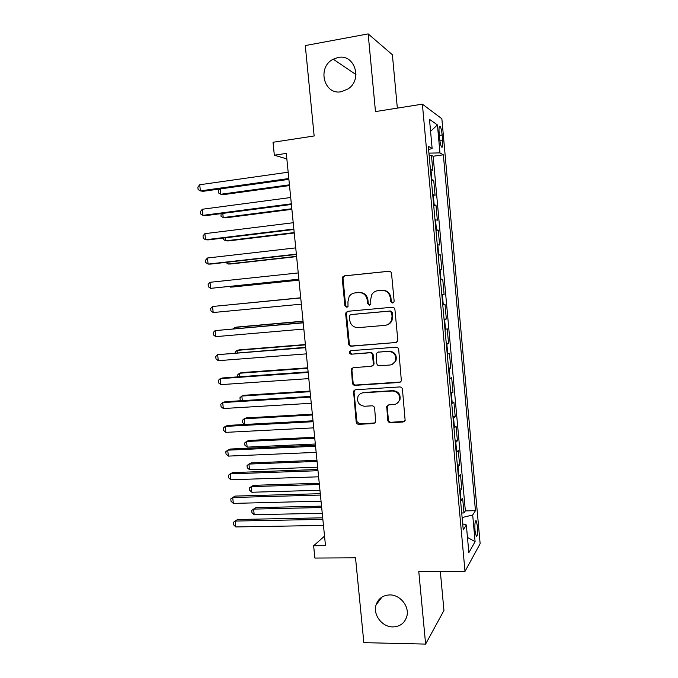 <?xml version="1.0" encoding="UTF-8"?>
<svg xmlns="http://www.w3.org/2000/svg" width="678" height="678" viewBox="0 0 678 678"><rect width="100%" height="100%" fill="white"/><g stroke="black" fill="none" stroke-linecap="round" stroke-linejoin="round"><path stroke-width="1.02" d="M392.545 303.007L393.952 302.015L394.13 301.04L391.545 273.59C391.248 272.039 390.333 271.259 388.799 271.259L344.432 275.844L342.678 276.921L342.254 278.633L344.873 305.617L346.746 307.236L348.026 306.414L347.933 301.812L349.102 296.625C350.492 294.464 352.441 293.227 354.933 292.921L358.594 292.565C363.4 292.599 366.281 295.074 367.23 299.99L367.569 303.507L369.468 305.134L370.807 304.236L370.68 299.668L371.688 294.786C373.086 292.404 375.129 291.04 377.816 290.701L381.536 290.345C386.409 290.37 389.333 292.862 390.291 297.82L390.621 301.363L392.545 303.007M389.748 594.928C382.841 595.233 378.282 598.564 376.07 604.92C372.807 614.777 382.138 627.082 392.825 626.921C400.079 626.658 404.758 623.107 406.851 616.277C409.605 606.403 400.147 594.64 389.748 594.928M338.085 57.494L333.237 59.198C316.779 67.156 323.881 95.496 341.373 91.7L348.161 88.869C362.849 79.512 354.535 53.638 338.085 57.494M477.498 526.442L476.253 520.831C475.049 520.518 474.642 523.789 475.015 530.637L476.261 536.239C477.465 536.518 477.871 533.247 477.498 526.442M387.774 420.284C388.07 421.809 388.969 422.606 390.486 422.682L403.012 422.038L405.139 420.428L402.435 389.325C402.139 387.791 401.223 386.994 399.698 386.935L355.484 389.748L353.543 391.079L356.179 421.945C356.475 423.453 357.357 424.242 358.84 424.318L373.663 423.555L375.697 422.089L374.646 408.198C374.349 406.681 373.451 405.885 371.951 405.817L364.586 406.249C358.874 405.385 356.687 402.113 358.026 396.427C359.12 394.24 360.874 393.037 363.281 392.799L392.384 390.986C397.944 391.681 400.249 394.816 399.291 400.384C398.24 402.901 396.367 404.3 393.672 404.563L388.782 404.851L386.714 406.359L387.774 420.284L388.418 419.868C388.714 421.394 389.613 422.191 391.121 422.267L404.529 421.385M397.342 108.124L392.393 54.757L368.162 33.9L305.286 45.562L314.151 135.973L273.022 142.27L274.327 155.194L286.294 153.414L325.482 545.646L313.634 545.765L314.872 558.053L355.526 557.825L363.849 642.651L425.615 644.1L443.946 610.463L440.327 571.427M368.162 33.9L375.476 111.582L422.386 104.158L465.006 571.401L418.775 571.444L425.615 644.1M395.528 342.712L397.596 341.22L397.791 339.949L394.935 309.609C394.638 308.058 393.723 307.278 392.189 307.261L347.873 311.287L346.043 312.456L345.695 314.041L348.594 343.865C348.89 345.382 349.78 346.161 351.255 346.195L396.427 342.466M398.698 349.568L401.376 380.917L399.283 382.477L355.06 385.35C353.577 385.299 352.687 384.511 352.399 383.002L351.424 368.917L353.34 367.629L371.12 366.357L373.112 364.967L373.332 363.645L372.519 355.145C372.222 353.619 371.324 352.831 369.815 352.797L351.306 354.196C349.763 353.967 349.204 353.085 349.636 351.551L350.958 350.67L395.952 347.195C397.486 347.238 398.393 348.026 398.698 349.568M461.71 512.992L463.972 512.949L462.667 498.559L461.108 500.711L460.226 491.016L459.743 491.44M459.523 489.024L461.794 488.957L460.481 474.532L458.904 476.465L458.023 466.744L457.531 467.125M457.336 464.981L459.608 464.896L458.286 450.429L456.692 452.141L455.802 442.395L455.311 442.726M455.141 440.861L457.413 440.759L456.091 426.25L454.472 427.742L453.574 417.962L453.082 418.258M452.938 416.673L455.209 416.555L453.887 401.995L452.243 403.274L451.345 393.46L450.845 393.715M450.726 392.409L452.997 392.274L451.675 377.671L450.006 378.722L449.107 368.883L448.599 369.095M448.505 368.078L450.785 367.917L449.455 353.272L447.76 354.102L446.861 344.229L446.353 344.399M446.285 343.661L448.565 343.492L447.226 328.796L445.514 329.406L444.615 319.499L444.098 319.626M444.056 319.177L446.336 318.982L444.997 304.244L443.259 304.625L442.353 294.701L441.827 294.769M441.819 294.616L444.098 294.405L442.759 279.616L440.471 279.844L442.759 279.616M440.997 279.777L440.09 269.81L441.861 269.751L440.505 254.92L438.225 255.165M438.191 254.852L438.725 254.843L437.819 244.851L439.607 245.012L438.259 230.139L435.971 230.401M435.912 229.8L436.446 229.842L435.539 219.816L437.352 220.206L435.996 205.281L433.708 205.57M433.623 204.671L434.166 204.756L433.25 194.696L435.09 195.323L433.725 180.356L431.327 179.458M431.437 180.653L433.725 180.356M439.141 133.007L439.641 138.566C440.081 142.795 440.742 145.626 441.615 147.067C442.658 147.855 442.997 145.66 442.649 140.49L442.158 135.015C441.717 130.786 441.056 127.93 440.175 126.455C439.141 125.642 438.793 127.828 439.141 133.007M422.386 104.158L441.861 118.752L480.143 543.671L465.006 571.401M463.972 512.949L465.362 510.89L475.456 510.678L443.353 154.813L439.954 152.889L428.928 153.143M475.456 510.678L472.693 515.017L475.1 541.646L468.854 552.646L466.337 524.984L463.244 529.849L428.31 146.295L432.132 148.457L429.488 119.362L437.429 124.93L439.954 152.889M465.362 510.89L433.149 156.245L431.454 155.347L432.818 170.356L430.411 169.356M434.166 204.756L435.996 205.281M436.446 229.842L438.259 230.139M438.725 254.843L440.505 254.92M444.098 294.405L442.353 294.701M446.336 318.982L444.615 319.499M448.565 343.492L446.861 344.229M450.785 367.917L449.107 368.883M452.997 392.274L451.345 393.46M455.209 416.555L453.574 417.962M457.413 440.759L455.802 442.395M459.608 464.896L458.023 466.744M461.794 488.957L460.226 491.016M324.533 536.129L313.634 545.765M274.327 155.194L286.845 158.932M429.157 155.669L431.454 155.347M433.149 156.245L443.353 154.813M428.606 149.618L432.132 148.457M433.25 194.696L432.708 194.594M435.539 219.816L434.996 219.757M437.819 244.851L437.285 244.843M440.09 269.81L439.564 269.844M442.734 304.719L443.259 304.625M444.997 329.542L445.514 329.406M447.251 354.289L447.76 354.102M449.497 378.951L450.006 378.722M451.734 403.546L452.243 403.274M453.972 428.055L454.472 427.742M456.201 452.497L456.692 452.141M458.413 476.863L458.904 476.465M466.337 524.984L462.701 523.882M460.625 501.152L461.108 500.711M462.125 517.534L472.693 515.017M430.572 131.32L437.429 124.93M475.1 541.646L467.473 537.425M392.986 302.905L391.274 301.261L390.935 297.727C389.986 292.786 387.07 290.303 382.206 290.269L381.536 290.345M378.121 290.676L382.206 290.269M354.933 292.921L359.323 292.489C364.111 292.523 366.984 294.989 367.934 299.896L368.273 303.397L369.917 305.024M389.257 271.259L345.187 275.802L343.441 276.878L343.017 278.59L345.627 305.498L347.212 307.117M348.102 311.261L346.797 312.329L346.45 313.906L349.339 343.653C349.628 345.17 350.518 345.941 352.001 345.975L396.164 342.5M391.698 312.753L389.782 311.109L350.882 314.592L349.594 315.431L349.356 316.524L349.712 320.194C350.653 325.067 353.509 327.55 358.281 327.635L384.858 325.381C387.791 325.033 389.943 323.508 391.316 320.813L392.054 316.482L391.698 312.753L392.342 312.617L390.426 310.982L389.782 311.109M351.331 314.516L390.426 310.982M386.426 325.084C388.943 324.499 390.782 323.025 391.952 320.66L392.689 316.338L392.054 316.482M392.342 312.617L392.689 316.338M353.069 367.662L351.899 370.027L353.128 382.689C353.424 384.197 354.306 384.977 355.789 385.036L400.52 382.036M372.154 366.035L373.798 364.696L374.019 363.383L373.205 354.899C372.908 353.382 372.01 352.594 370.51 352.56L351.306 354.196M350.984 350.67L350.373 351.314C349.95 352.848 350.501 353.73 352.043 353.958M389.808 365.027C392.384 364.739 394.232 363.4 395.325 361.001C396.486 355.28 394.206 352.068 388.511 351.374L378.18 352.162L376.188 353.552L376.773 363.4C377.07 364.925 377.968 365.713 379.477 365.764L389.808 365.027M392.164 364.391L395.96 360.738C397.113 355.035 394.842 351.831 389.164 351.136L388.511 351.374M377.917 352.196L389.164 351.136M388.07 405.003L387.206 407.139L388.418 419.868M396.876 403.486L399.91 400.02C400.859 394.46 398.562 391.342 393.028 390.638L392.384 390.986M361.349 393.232L363.993 392.46L393.028 390.638M355.052 389.816L354.043 392.07L356.899 421.53L359.552 423.894L375.087 422.97M220.248 188.925L220.808 194.255L223.223 194.654L289.506 185.569M219.723 189.001L218.358 190.679L218.604 193.01L220.808 194.255L289.43 184.831M288.803 178.534L200.374 190.882L199.73 184.747L288.175 172.204M288.887 179.365L203.036 191.323L200.374 190.882L198.12 189.577L197.857 187.136L199.73 184.747M222.799 213.409L223.231 217.579L225.638 217.841L291.879 209.324M221.045 213.638L221.028 216.265L223.231 217.579L291.82 208.748M225.342 237.817L225.655 240.834L228.037 240.953L294.244 233.003M223.299 238.063L223.452 239.461L225.655 240.834L294.201 232.588M227.876 262.149L228.071 264.013L230.444 264.005L296.608 256.615M225.842 262.378L228.071 264.013L296.583 256.352M230.41 286.413L230.486 287.133L232.834 286.989L298.956 280.158M229.537 286.497L230.486 287.133L298.947 280.056M291.328 203.824L202.951 215.358L202.307 209.248L290.701 197.51M291.396 204.468L205.595 215.646L202.951 215.358L200.696 213.994L200.442 211.553L202.307 209.248M293.845 229.028L205.527 239.766L204.883 233.664L293.218 222.731M293.896 229.495L208.154 239.902L205.527 239.766L203.264 238.325L203.01 235.902L204.883 233.664M296.362 254.148L208.095 264.089L207.451 258.013L295.735 247.877M296.388 254.445L210.697 264.081L208.095 264.089L205.824 262.589L205.57 260.174L207.451 258.013M298.862 279.2L210.655 288.345L210.011 282.294L298.235 272.946M298.871 279.311L210.655 288.345L208.383 286.786L208.129 284.37L210.011 282.294M232.147 304.575L300.718 297.786L232.3 304.558M300.727 297.913L212.561 306.49L300.735 297.93M213.206 312.533L210.926 310.905L210.672 308.498L212.561 306.49L213.206 312.533L301.354 304.168M303.058 321.186L237.003 327.059L234.681 327.432L234.817 328.686M303.074 321.364L234.681 327.432L233.274 328.822M303.202 322.652L215.112 330.618L303.219 322.847M215.748 336.644L213.468 334.949L213.214 332.551L215.112 330.618L215.748 336.644L303.846 329.059M305.388 344.543L239.376 349.856L237.071 350.365L237.317 352.746M305.422 344.873L237.071 350.365L235.207 352.145L235.283 352.907M305.668 347.314L217.646 354.679L305.702 347.678M218.282 360.679L216.002 358.925L215.748 356.526L217.646 354.679L218.282 360.679L306.32 353.874M307.719 367.823L241.741 372.595L239.453 373.239L239.817 376.739M307.761 368.307L239.453 373.239L237.588 374.951L237.783 376.883M308.126 371.891L222.689 377.951L220.181 378.655L308.176 372.434M220.808 384.646L218.519 382.824L218.274 380.434L220.181 378.655L220.808 384.646L308.795 378.612M310.032 391.045L244.097 395.274L241.834 396.045L242.317 400.656M310.1 391.681L241.834 396.045L239.961 397.689L240.198 399.961L241.156 400.723M310.566 396.401L225.189 401.715L222.698 402.571L310.643 397.113M223.325 408.537L221.036 406.656L220.791 404.274L222.698 402.571L223.325 408.537L311.253 403.274M312.346 414.19L246.453 417.885L244.207 418.784L244.792 424.462L313.007 420.801M312.431 414.987L244.207 418.784L242.326 420.368L242.563 422.631L244.792 424.462M313.016 420.835L227.689 425.42L225.215 426.411L313.1 421.716M225.842 432.361L223.545 430.411L223.299 428.038L225.215 426.411L225.842 432.361L313.711 427.86M314.651 437.276L248.801 440.429L246.563 441.463L247.156 447.124L315.329 444.014M314.745 438.217L246.563 441.463L244.682 442.971L244.919 445.234L247.156 447.124M315.448 445.192L230.173 449.039L227.715 450.175L315.55 446.251M228.342 456.108L226.054 454.099L225.799 451.734L227.715 450.175L228.342 456.108L316.16 452.37M316.957 460.294L251.14 462.913L248.919 464.074L249.512 469.718L317.643 467.167M317.067 461.387L248.919 464.074L247.038 465.523L247.267 467.769L249.512 469.718M317.872 469.481L232.656 472.6L230.215 473.871L317.99 470.702M230.842 479.787L228.545 477.719L228.291 475.363L230.215 473.871L230.842 479.787L318.601 476.804M319.245 483.236L253.47 485.329L251.275 486.618L251.86 492.245L319.948 490.253M319.372 484.482L251.275 486.618L249.385 487.999L249.614 490.245L251.86 492.245M320.287 493.686L235.13 496.084L232.707 497.499L320.431 495.076M233.334 503.398L231.029 501.271L230.783 498.915L232.707 497.499L233.334 503.398L321.033 501.161M321.533 506.127L255.801 507.686L253.614 509.102L254.199 514.712L322.245 513.263M321.669 507.517L253.614 509.102L251.724 510.415L251.953 512.653L254.199 514.712M322.703 517.822L237.597 519.501L235.198 521.06L322.855 519.382M235.817 526.933L233.512 524.747L233.266 522.399L235.198 521.06L235.817 526.933L323.465 525.442M431.878 179.594L430.954 169.508M439.361 135.422L442.158 135.015M439.912 140.888L442.649 140.49M390.935 297.727L390.291 297.82M378.494 290.633L377.816 290.701M368.273 303.397L367.569 303.507M367.934 299.896L367.23 299.99M359.323 292.489L358.594 292.565M345.627 305.498L344.873 305.617M343.017 278.59L342.254 278.633M345.187 275.802L344.432 275.844M391.274 301.261L390.621 301.363M352.001 345.975L351.255 346.195M349.339 343.653L348.594 343.865M346.45 313.906L345.695 314.041M351.628 314.456L350.882 314.592M399.901 382.155L399.283 382.477M355.789 385.036L355.06 385.35M353.128 382.689L352.399 383.002M351.899 370.027L351.162 370.315M374.019 363.383L373.332 363.645M373.205 354.899L372.519 355.145M370.51 352.56L369.815 352.797M378.849 351.924L378.18 352.162M387.206 407.139L386.562 407.52M363.993 392.46L363.281 392.799M374.341 423.131L373.663 423.555M359.552 423.894L358.84 424.318M356.899 421.53L356.179 421.945M354.043 392.07L353.314 392.409M403.613 421.614L403.012 422.038M391.121 422.267L390.486 422.682M381.977 597.064L376.07 604.92M355.958 74.572L333.237 59.198M475.592 520.848L476.253 520.831M439.352 126.574L440.175 126.455M343.441 276.878L342.678 276.921M346.797 312.329L346.043 312.456M391.952 320.66L391.316 320.813M352.153 368.637L351.424 368.917M373.798 364.696L373.112 364.967M350.373 351.314L349.636 351.551M395.96 360.738L395.325 361.001M387.367 405.978L386.714 406.359M399.91 400.02L399.291 400.384M354.272 390.74L353.543 391.079"/></g></svg>
